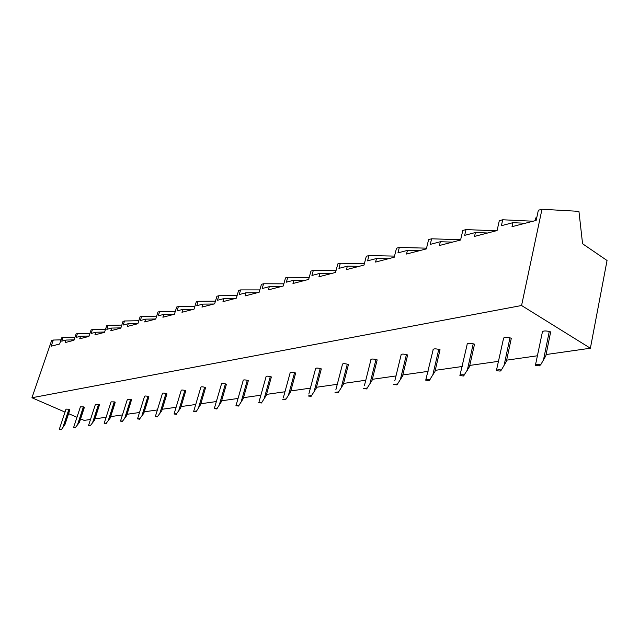 <?xml version="1.0" encoding="UTF-8"?>
<svg xmlns="http://www.w3.org/2000/svg" width="639" height="639" viewBox="0 0 639 639"><rect width="100%" height="100%" fill="white"/><g stroke="black" fill="none" stroke-linecap="round" stroke-linejoin="round"><path stroke-width="0.96" d="M74.108 339.844L66.001 340.06L61.743 341.178L63.021 337.44L61.751 337.775L59.627 344.006L51.16 346.202L53.277 340.044L51.639 340.483L31.95 397.746L65.026 412.099M68.589 413.641L76.96 417.275M80.602 418.857L84.14 420.39L90.498 419.488M607.05 260.504L582.568 243.755L578.934 211.349L541.984 209.257L521.568 305.514L590.38 348.231L607.05 260.504M94.955 418.849L106.122 417.259M110.675 416.612L122.44 414.935M127.089 414.272L139.51 412.498M144.262 411.82L157.37 409.95M162.234 409.256L176.092 407.283M181.061 406.572L195.734 404.487M200.822 403.76L216.357 401.548M221.613 400.797L238.043 398.448M243.483 397.674L260.888 395.198M266.519 394.391L284.97 391.763M290.809 390.932L310.394 388.137M316.457 387.274L337.288 384.303M343.582 383.408L365.772 380.245M372.321 379.31L395.988 375.94M402.818 374.965L428.074 371.363M435.247 370.34L462.197 366.498M469.785 365.42L498.604 361.315M506.647 360.164L537.527 355.763M546.089 354.541L590.38 348.231M31.95 397.746L521.568 305.514M61.232 429.192L59.299 429.304L61.312 429.743L65.018 424.392L69.795 409.998L68.908 409.216L66.017 409.128L59.355 429.136M79.452 422.363L75.634 427.251L79.452 422.363L84.276 407.674L83.389 406.867L80.41 406.803L73.693 427.203M94.508 420.246L90.658 425.231L94.508 420.246L99.364 405.254L99.364 404.679L98.494 404.423L95.411 404.383L88.645 425.183M110.22 418.034L106.338 423.122L110.22 418.034L115.116 402.722L115.14 402.139L114.253 401.875L111.066 401.859L104.253 423.082M126.634 415.725L122.728 420.925L126.634 415.725L131.618 399.479L127.417 399.223L120.555 420.885M143.799 413.313L139.861 418.617L143.799 413.313L148.767 397.322L148.855 396.699L147.928 396.428C145.708 395.853 144.574 395.861 144.518 396.468L137.609 418.585M161.763 410.781L157.801 416.205L161.763 410.781L166.771 394.439L166.891 393.792L165.94 393.512C163.632 392.913 162.45 392.937 162.41 393.584L155.461 416.181M180.589 408.137L176.604 413.673L180.589 408.137L185.789 390.748L184.823 390.461C182.403 389.838 181.18 389.878 181.149 390.573L174.167 413.657M200.542 404.703L196.133 411.724L200.542 404.703L205.614 387.546L204.624 387.25C202.092 386.611 200.822 386.667 200.806 387.41L193.793 411.013M221.334 401.755L216.805 408.96L221.334 401.755L226.438 384.191L225.415 383.887C222.771 383.224 221.445 383.296 221.445 384.103L214.408 408.225M243.203 398.664L238.547 406.053L243.203 398.664L248.331 380.66L247.285 380.349C244.505 379.662 243.124 379.75 243.147 380.62L236.182 404.982M266.239 395.405L261.447 402.993L266.239 395.405L271.375 376.946L270.305 376.627C267.382 375.908 265.944 376.02 265.992 376.962L259.114 401.54M290.521 391.971L285.593 399.766L290.521 391.971L295.673 373.024L294.571 372.697C291.496 371.954 289.994 372.09 290.066 373.112L283.293 397.889M316.169 388.344L311.097 396.364L316.169 388.344L321.321 368.887L320.195 368.551C316.944 367.776 315.37 367.944 315.482 369.046L308.829 394.015M338.67 391.883L335.012 392.378L338.063 392.753L343.303 384.502L348.447 364.518L347.289 364.174C343.846 363.359 342.2 363.559 342.352 364.765L335.834 389.894M367.337 388.025L363.455 388.552L366.634 388.935L372.042 380.437L377.178 359.885L375.98 359.525C372.329 358.687 370.604 358.918 370.804 360.228L364.446 385.501M397.762 383.935L393.64 384.494L396.955 384.886L402.538 376.123L407.65 354.972L406.42 354.605C402.53 353.726 400.717 353.998 400.98 355.428L394.806 380.812M440.039 349.749L438.769 349.365C434.68 348.463 432.763 348.766 433.018 350.3L425.726 380.173L429.192 380.58L434.967 371.539L440.039 349.749M474.521 344.181L473.211 343.798C468.97 342.863 466.925 343.191 467.085 344.788L459.896 375.58L463.531 375.988L469.505 366.65L474.521 344.181M511.32 338.255L509.962 337.847C505.561 336.889 503.38 337.24 503.428 338.91L496.375 370.676L500.177 371.091L501.375 370.005L506.376 361.434L511.32 338.255M550.666 331.905L549.268 331.489C544.684 330.499 542.351 330.874 542.263 332.623L535.386 365.428L539.38 365.851L540.746 364.709L545.818 355.859L550.666 331.905M66.001 340.06L65.146 342.576L73.964 340.291L76.105 333.933L77.431 333.582L76.137 337.4L80.578 336.234L79.715 338.798L88.909 336.41L91.073 329.932L92.455 329.556L91.153 333.454L95.786 332.24L94.915 334.852L104.516 332.368L106.697 325.746L108.135 325.363L106.825 329.341L111.665 328.071L110.787 330.738L120.819 328.134L123.015 321.377L124.525 320.978L123.207 325.035L128.263 323.709L127.377 326.441L137.872 323.717L140.085 316.816L141.658 316.393L140.332 320.538L145.62 319.149L144.733 321.936L155.716 319.085L157.945 312.032L159.598 311.592L158.256 315.826L163.8 314.372L162.905 317.224L174.423 314.236L176.668 307.024L178.393 306.56L177.051 310.897L182.858 309.364L181.963 312.279L194.04 309.148L196.301 301.768L198.114 301.281L196.764 305.714L202.867 304.116L201.964 307.095L214.656 303.805L216.925 296.248L218.834 295.737L217.468 300.274L223.89 298.589L222.979 301.648L236.334 298.181L238.611 290.441L240.615 289.906L239.25 294.555L246.007 292.782L245.088 295.913L259.154 292.263L261.447 284.331L263.564 283.764L262.19 288.532L269.307 286.663L268.388 289.866L283.229 286.016L285.521 277.893L287.75 277.294L286.376 282.174L293.892 280.202L292.974 283.492L308.645 279.427L310.945 271.088L313.302 270.457L311.92 275.465L319.867 273.38L318.949 276.759L335.531 272.454L337.823 263.891L340.323 263.228L338.942 268.372L347.36 266.159L346.442 269.626L364.006 265.073L366.299 256.271L368.943 255.568L367.569 260.848L376.491 258.507L375.58 262.07L394.231 257.229L396.507 248.188L399.319 247.437L397.953 252.868L407.434 250.384L406.524 254.042L426.357 248.898L428.617 239.593L431.613 238.794L430.255 244.386L440.343 241.734L439.44 245.504L460.575 240.024L462.82 230.439L466.007 229.593L464.665 235.352L475.424 232.524L474.529 236.406L497.094 230.551L499.307 220.679L502.717 219.768L501.391 225.703L512.901 222.676L512.015 226.685L536.169 220.423L538.342 210.231L541.984 209.257M525.266 223.251L512.901 222.676M502.717 219.768L533.094 221.222M466.007 229.593L496.16 230.799M431.613 238.794L460.639 239.753M399.319 247.437L426.532 248.164M368.943 255.568L394.511 256.103M340.323 263.228L364.39 263.611M313.302 270.457L335.994 270.712M287.75 277.294L309.196 277.446M263.564 283.764L283.844 283.828M240.615 289.906L259.841 289.898M218.834 295.737L237.069 295.665M198.114 301.281L215.447 301.161M178.393 306.56L194.887 306.393M159.598 311.592L175.31 311.393M141.658 316.393L156.643 316.161M124.525 320.978L138.831 320.722M108.135 325.363L121.809 325.091M92.455 329.556L105.539 329.277M77.431 333.582L89.955 333.278M63.021 337.44L75.027 337.128M53.277 340.044L61.048 339.836M535.522 220.591L535.354 219.065L536.025 217.635L536.8 217.46M487.701 232.995L475.424 232.524M452.516 242.117L440.343 241.734M419.488 250.68L407.434 250.384M388.424 258.739L376.491 258.507M359.158 266.327L347.36 266.159M331.537 273.492L319.867 273.38M305.418 280.265L293.892 280.202M280.697 286.679L269.307 286.663M257.253 292.758L246.007 292.782M234.992 298.525L223.89 298.589M213.833 304.02L202.867 304.116M193.681 309.244L182.858 309.364M174.423 314.22L163.8 314.372M155.748 318.981L145.62 319.149M137.928 323.526L128.263 323.709M120.907 327.871L111.665 328.071M104.628 332.032L95.786 332.24M89.045 336.018L80.578 336.234M65.018 424.392L61.312 429.743M69.739 409.455L64.954 423.881M75.634 427.251L73.629 427.387L75.69 427.818M84.244 407.123L79.412 421.836M90.658 425.231L88.581 425.39L90.682 425.822M99.364 404.679L94.492 419.703M106.338 423.122L104.181 423.306L106.338 423.729M115.14 402.139L110.227 417.475M122.728 420.925L120.475 421.133L122.688 421.54M131.618 399.479L126.674 415.15M139.861 418.617L137.521 418.864L139.789 419.256M148.855 396.699L143.871 412.714M157.801 416.205L155.365 416.484L157.689 416.86M166.891 393.792L161.875 410.166M176.604 413.673L174.064 414L176.452 414.36M185.789 390.748L180.741 407.498M196.333 411.021L193.673 411.38L196.133 411.724M217.06 408.233L214.265 408.609L216.805 408.96M238.866 405.302L235.919 405.701L238.547 406.053M261.822 402.219L258.723 402.634L261.447 402.993M286.04 398.96L282.765 399.399L285.593 399.766M311.616 395.517L308.158 395.988L311.097 396.364M430.119 379.59C427.547 379.183 426.077 379.382 425.726 380.173M464.585 374.949C461.901 374.542 460.336 374.75 459.896 375.58M501.375 370.005C498.572 369.582 496.902 369.805 496.375 370.676M540.746 364.709C537.814 364.278 536.025 364.518 535.386 365.428M535.354 219.065L536.52 218.754M68.908 409.216L63.213 426.341M83.389 406.867L77.646 424.344M98.494 404.423L92.703 422.267M114.253 401.875L108.414 420.095M130.715 399.215L124.829 417.826M147.928 396.428L142.002 415.454M165.94 393.512L159.982 412.962M184.823 390.461L178.816 410.358M204.624 387.25L198.585 407.626M225.415 383.887L219.353 404.759M247.285 380.349L241.191 401.739M270.305 376.627L264.187 398.56M294.571 372.697L288.445 395.206M320.195 368.551L314.061 391.667M347.289 364.174L341.162 387.921M375.98 359.525L369.869 383.951M406.42 354.605L400.341 379.742M438.769 349.365L432.731 375.261M473.211 343.798L467.245 370.492M509.962 337.847L504.083 365.396M549.268 331.489L543.493 359.949M536.025 217.635L536.808 217.428"/></g></svg>
